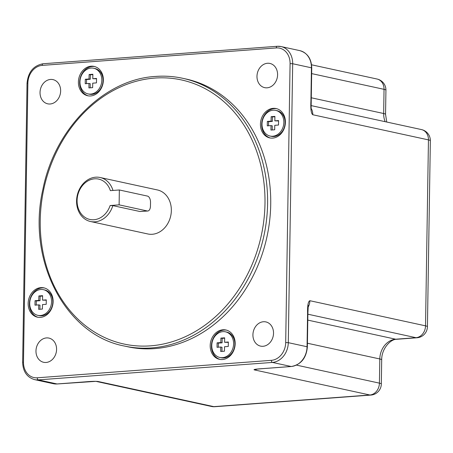<?xml version="1.0" encoding="UTF-8"?>
<svg xmlns="http://www.w3.org/2000/svg" width="453" height="453" viewBox="0 0 453 453"><rect width="100%" height="100%" fill="white"/><g stroke="black" fill="none" stroke-linecap="round" stroke-linejoin="round"><path stroke-width="0.68" d="M267.48 63.267A12.39 10.193 -77.7 0 0 257.077 74.836A12.39 10.193 -77.7 0 0 264.654 87.644A12.39 10.193 -77.7 0 0 267.094 87.814A12.39 10.193 -77.7 0 0 277.491 76.24A12.39 10.193 -77.7 0 0 269.914 63.437A12.39 10.193 -77.7 0 0 267.48 63.267M263.42 321.743A12.39 10.193 -77.7 0 0 253.017 333.312A12.39 10.193 -77.7 0 0 260.594 346.12A12.39 10.193 -77.7 0 0 263.029 346.285A12.39 10.193 -77.7 0 0 273.431 334.716A12.39 10.193 -77.7 0 0 265.854 321.907A12.39 10.193 -77.7 0 0 263.42 321.743M46.466 337.921A12.39 10.193 -77.7 0 0 36.07 349.49A12.39 10.193 -77.7 0 0 43.647 362.298A12.39 10.193 -77.7 0 0 46.081 362.462A12.39 10.193 -77.7 0 0 56.483 350.894A12.39 10.193 -77.7 0 0 48.907 338.085A12.39 10.193 -77.7 0 0 46.466 337.921M50.532 79.445A12.39 10.193 -77.7 0 0 40.13 91.013A12.39 10.193 -77.7 0 0 47.707 103.822A12.39 10.193 -77.7 0 0 50.141 103.992A12.39 10.193 -77.7 0 0 60.543 92.418A12.39 10.193 -77.7 0 0 52.967 79.609A12.39 10.193 -77.7 0 0 50.532 79.445M124.558 346.075A137.01 112.752 -77.7 0 0 151.523 347.932A137.01 112.752 -77.7 0 0 266.523 219.965A137.01 112.752 -77.7 0 0 182.752 78.301C173.856 76.37 164.813 75.747 155.617 76.427C103.958 79.235 54.751 128.663 42.916 189.275C26.467 260.079 65.289 335.05 124.558 346.075L127.684 346.755A137.01 112.752 -77.7 0 0 154.649 348.612A137.01 112.752 -77.7 0 0 269.648 220.645A137.01 112.752 -77.7 0 0 185.877 78.981L182.752 78.301A137.01 112.752 -77.7 0 0 155.787 76.438M272.695 138.103A15.017 12.356 -77.7 0 0 285.294 124.077A15.017 12.356 -77.7 0 0 276.115 108.55A15.017 12.356 -77.7 0 0 273.159 108.346A15.017 12.356 -77.7 0 0 260.56 122.372A15.017 12.356 -77.7 0 0 269.739 137.899A15.017 12.356 -77.7 0 0 272.695 138.103M103.369 80.147A15.017 12.356 -77.7 0 0 94.071 66.404A15.017 12.356 -77.7 0 0 78.397 82.01A15.017 12.356 -77.7 0 0 87.689 95.753A15.017 12.356 -77.7 0 0 103.369 80.147M40.866 287.632A15.017 12.356 -77.7 0 0 28.267 301.653A15.017 12.356 -77.7 0 0 37.446 317.179A15.017 12.356 -77.7 0 0 40.402 317.383A15.017 12.356 -77.7 0 0 53.001 303.357A15.017 12.356 -77.7 0 0 43.822 287.836A15.017 12.356 -77.7 0 0 40.866 287.632M210.192 345.582A15.017 12.356 -77.7 0 0 219.49 359.325A15.017 12.356 -77.7 0 0 235.164 343.719A15.017 12.356 -77.7 0 0 225.871 329.982A15.017 12.356 -77.7 0 0 210.192 345.582M273.131 110.209A13.137 10.81 -77.7 0 0 262.106 122.48A13.137 10.81 -77.7 0 0 270.135 136.064A13.137 10.81 -77.7 0 0 272.723 136.24A13.137 10.81 -77.7 0 0 283.748 123.969A13.137 10.81 -77.7 0 0 275.718 110.385A13.137 10.81 -77.7 0 0 273.131 110.209M278.584 120.572L274.835 120.855L274.903 116.393L271.16 116.67L271.087 121.132L267.344 121.41L267.276 125.872L271.019 125.594L270.951 130.056L274.694 129.779L274.767 125.317L278.51 125.034L278.584 120.572M79.954 81.891A13.137 10.81 -77.7 0 0 88.092 93.918A13.137 10.81 -77.7 0 0 101.806 80.266A13.137 10.81 -77.7 0 0 93.669 68.239A13.137 10.81 -77.7 0 0 79.954 81.891M89.111 74.524L89.043 78.986L85.294 79.264L85.226 83.726L88.975 83.448L88.901 87.91L92.65 87.633L92.718 83.171L96.466 82.888L96.534 78.426L92.791 78.709L92.859 74.247L89.111 74.524L90.362 74.796L90.294 79.258L86.546 79.535L86.483 83.635M40.43 315.526A13.137 10.81 -77.7 0 0 51.455 303.255A13.137 10.81 -77.7 0 0 43.426 289.671A13.137 10.81 -77.7 0 0 40.838 289.49A13.137 10.81 -77.7 0 0 29.813 301.76A13.137 10.81 -77.7 0 0 37.842 315.345A13.137 10.81 -77.7 0 0 40.43 315.526M34.977 305.158L38.726 304.88L38.658 309.342L42.401 309.059L42.474 304.597L46.217 304.32L46.285 299.858L42.542 300.135L42.61 295.673L38.867 295.951L38.794 300.413L35.051 300.696L34.977 305.158M233.606 343.838A13.137 10.81 -77.7 0 0 225.469 331.817A13.137 10.81 -77.7 0 0 211.755 345.469A13.137 10.81 -77.7 0 0 219.892 357.491A13.137 10.81 -77.7 0 0 233.606 343.838M224.45 351.205L224.518 346.743L228.267 346.466L228.335 342.004L224.586 342.281L224.66 337.819L220.911 338.097L220.843 342.559L217.095 342.842L217.027 347.304L220.77 347.026L220.702 351.488L224.45 351.205M311.749 67.956L311.438 67.808A18.771 15.447 102.3 0 0 299.812 50.634C307.445 52.944 311.426 58.72 311.749 67.956L311.228 101.427L310.911 101.279C310.515 109.082 311.143 113.573 312.791 114.751L428.453 139.886L425.531 325.843L309.869 300.707C308.176 301.347 307.411 305.532 307.581 313.266L307.055 346.743L288.295 342.666L292.678 63.731A18.771 15.447 -77.7 0 0 281.058 46.557A18.771 15.447 -77.7 0 0 277.366 46.302A1.874 1.036 -94.3 0 0 277.196 46.291L43.08 63.748A1.874 1.036 -94.3 0 1 43.25 63.76M307.581 313.266L307.893 313.414L307.372 346.885C306.319 358.136 300.968 364.676 291.324 366.511L263.227 368.606A1.874 1.036 -94.3 0 1 263.063 368.595C256.194 369.025 253.25 369.45 254.218 369.863L369.886 394.999L213.805 406.635L98.142 381.5C95.623 381.2 91.285 381.318 85.13 381.862L57.038 383.957L38.284 379.88L272.4 362.423A18.771 15.447 -77.7 0 0 288.295 342.666L285.696 342.553L290.079 63.624A16.891 13.901 -77.7 0 0 276.29 47.933L42.174 65.391A16.891 13.901 -77.7 0 0 27.865 83.176L23.482 362.106A16.891 13.901 -77.7 0 0 37.271 377.796L271.387 360.339A16.891 13.901 -77.7 0 0 285.696 342.553M430.35 140.764A11.263 11.263 0 0 0 421.483 129.581A11.263 9.27 102.3 0 1 428.453 139.886A11.263 1.518 -179.1 0 1 430.35 140.764L427.428 326.715A11.263 11.263 0 0 1 417.003 337.768A11.263 6.217 -94.3 0 1 415.996 337.695L307.881 314.201M427.428 326.715A11.263 1.518 -179.1 0 0 425.531 325.843A11.263 9.27 102.3 0 1 415.996 337.695L395.701 339.212A18.771 15.447 -77.7 0 0 379.807 358.969L379.421 383.142A11.263 9.27 102.3 0 1 369.886 394.999A11.263 6.217 -94.3 0 0 370.899 395.073L214.818 406.709A11.263 6.217 -94.3 0 1 213.805 406.635A11.263 9.27 102.3 0 1 211.591 406.483L96.042 381.375A11.263 9.27 -77.7 0 0 98.142 381.5M311.285 97.78L383.657 113.51L384.042 89.337A11.263 9.27 102.3 0 0 377.066 79.032A11.263 11.263 0 0 1 385.933 90.209A11.263 1.518 -179.1 0 0 384.042 89.337L311.664 73.607M370.899 395.073A11.263 11.263 0 0 0 381.318 384.019A11.263 1.518 -179.1 0 0 379.421 383.142L296.494 365.124M90.515 221.511L147.831 233.969A22.525 18.533 -77.7 0 0 152.265 234.275A22.525 18.533 -77.7 0 0 171.166 213.238A22.525 18.533 -77.7 0 0 157.395 189.949L100.085 177.497A22.525 18.533 -77.7 0 0 95.651 177.191A22.525 18.533 -77.7 0 0 76.75 198.227A22.525 18.533 -77.7 0 0 90.515 221.511A22.525 18.533 -77.7 0 0 94.949 221.817A22.525 18.533 -77.7 0 0 112.842 205.628L110.136 205.526L119.116 204.852L147.248 210.968A5.629 3.109 85.7 0 0 147.757 211.007A5.629 3.109 85.7 0 0 150.464 206.07L150.521 202.349A5.629 3.109 -94.3 0 0 147.485 196.092L119.349 189.977L110.368 190.645A20.645 16.988 -77.7 0 0 84.156 183.737A20.645 16.988 -77.7 0 0 83.646 216.364A20.645 16.988 -77.7 0 0 110.136 205.526M112.99 190.453A22.525 18.533 -77.7 0 0 100.085 177.497M147.757 211.007L139.937 211.511L112.842 205.628M119.116 204.852L119.349 189.977M276.738 108.709A15.017 12.356 -77.7 0 0 274.41 108.618A15.017 12.356 -77.7 0 0 261.857 122.259A15.017 12.356 -77.7 0 0 270.367 138.012M275.718 110.385L276.97 110.657A13.137 10.81 102.3 0 1 284.999 124.241A13.137 10.81 102.3 0 1 273.974 136.512A13.137 10.81 102.3 0 1 271.387 136.336L270.135 136.064M278.572 120.94L274.835 120.855M271.019 125.594L272.27 125.866L272.208 129.966M274.897 116.755L272.412 116.942L272.338 121.404L268.595 121.681L268.527 125.781M267.344 121.41L268.595 121.681M271.087 121.132L272.338 121.404M271.16 116.67L272.412 116.942M94.688 66.563A15.017 12.356 -77.7 0 0 79.643 82.282A15.017 12.356 -77.7 0 0 88.324 95.866M93.669 68.239L94.92 68.511A13.137 10.81 102.3 0 1 103.058 80.538A13.137 10.81 102.3 0 1 89.343 94.19L88.092 93.918M92.854 74.609L90.362 74.796M96.529 78.794L92.791 78.709M88.975 83.448L90.221 83.72L90.158 87.82M89.043 78.986L90.294 79.258M85.294 79.264L86.546 79.535M44.445 287.989A15.017 12.356 -77.7 0 0 42.118 287.904A15.017 12.356 -77.7 0 0 29.564 301.539A15.017 12.356 -77.7 0 0 38.075 317.298M43.426 289.671L44.677 289.943A13.137 10.81 102.3 0 1 52.707 303.527A13.137 10.81 102.3 0 1 41.682 315.798A13.137 10.81 102.3 0 1 39.094 315.616L37.842 315.345M42.605 296.041L40.119 296.222L40.045 300.684L36.302 300.968L36.234 305.062M46.28 300.22L42.542 300.135M38.726 304.88L39.977 305.152L39.909 309.246M35.051 300.696L36.302 300.968M38.794 300.413L40.045 300.684M38.867 295.951L40.119 296.222M226.489 330.135A15.017 12.356 -77.7 0 0 211.443 345.854A15.017 12.356 -77.7 0 0 220.118 359.444M225.469 331.817L226.721 332.089A13.137 10.81 102.3 0 1 234.858 344.11A13.137 10.81 102.3 0 1 221.143 357.762L219.892 357.491M220.77 347.026L222.021 347.298L221.959 351.392M224.654 338.181L222.163 338.368L222.095 342.83L218.346 343.114L218.284 347.208M228.329 342.366L224.586 342.281M217.095 342.842L218.346 343.114M220.843 342.559L222.095 342.83M220.911 338.097L222.163 338.368M290.079 63.624L292.678 63.731L311.438 67.808L310.911 101.279M276.29 47.933A1.874 1.036 -94.3 0 1 277.196 46.291L281.058 46.557L299.812 50.634M42.174 65.391A1.874 1.036 -94.3 0 1 43.08 63.748C33.431 65.583 28.086 72.123 27.033 83.375L22.65 362.304C22.973 371.539 26.954 377.315 34.587 379.625A18.771 15.447 -77.7 0 0 38.284 379.88A1.874 1.036 85.7 0 1 37.271 377.796M27.865 83.176L27.033 83.375M23.482 362.106L22.65 362.304M271.387 360.339A1.874 1.036 85.7 0 0 272.4 362.423L291.154 366.5L263.063 368.595M307.372 346.885L307.055 346.743A18.771 15.447 102.3 0 1 291.154 366.5A1.874 1.036 -94.3 0 0 291.324 366.511M256.993 369.155A11.263 9.27 102.3 0 1 254.218 369.863M307.428 343.238L379.807 358.969A11.263 1.518 -179.1 0 1 381.698 359.846L381.318 384.019M307.791 320.107L395.701 339.212A11.263 6.217 -94.3 0 0 396.715 339.28C390.571 339.008 381.505 348.742 381.698 359.846M308.176 307.055A11.263 9.27 -77.7 0 0 309.869 300.707M57.372 383.934A1.874 1.036 -94.3 0 1 57.208 383.968A1.874 1.036 -94.3 0 1 57.038 383.957A18.771 15.447 102.3 0 1 53.346 383.702L34.587 379.625M85.13 381.862A1.874 1.036 85.7 0 0 85.3 381.873A1.874 1.036 85.7 0 0 85.47 381.834M385.933 90.209L385.554 114.388A11.263 1.518 -179.1 0 0 383.657 113.51A18.771 15.447 -77.7 0 0 385.169 121.693M311.313 108.68A11.263 9.27 102.3 0 1 312.791 114.751M150.509 345.849A135.136 111.206 -77.7 0 0 264.988 203.578A135.136 111.206 -77.7 0 0 154.716 78.075A135.136 111.206 -77.7 0 0 40.238 220.339A135.136 111.206 -77.7 0 0 150.509 345.849M147.248 210.968L139.937 211.511M255.622 369.263L263.227 368.606M307.898 313.414L308.255 305.401L307.932 306.636M377.066 79.032L311.568 64.796M95.923 381.347L57.208 383.968L53.346 383.702M211.591 406.483A11.263 11.263 0 0 0 214.818 406.709M417.003 337.768L396.715 339.28M385.554 114.388L386.749 122.033M421.483 129.581L311.234 105.623M311.228 101.427L311.098 108.828"/></g></svg>
